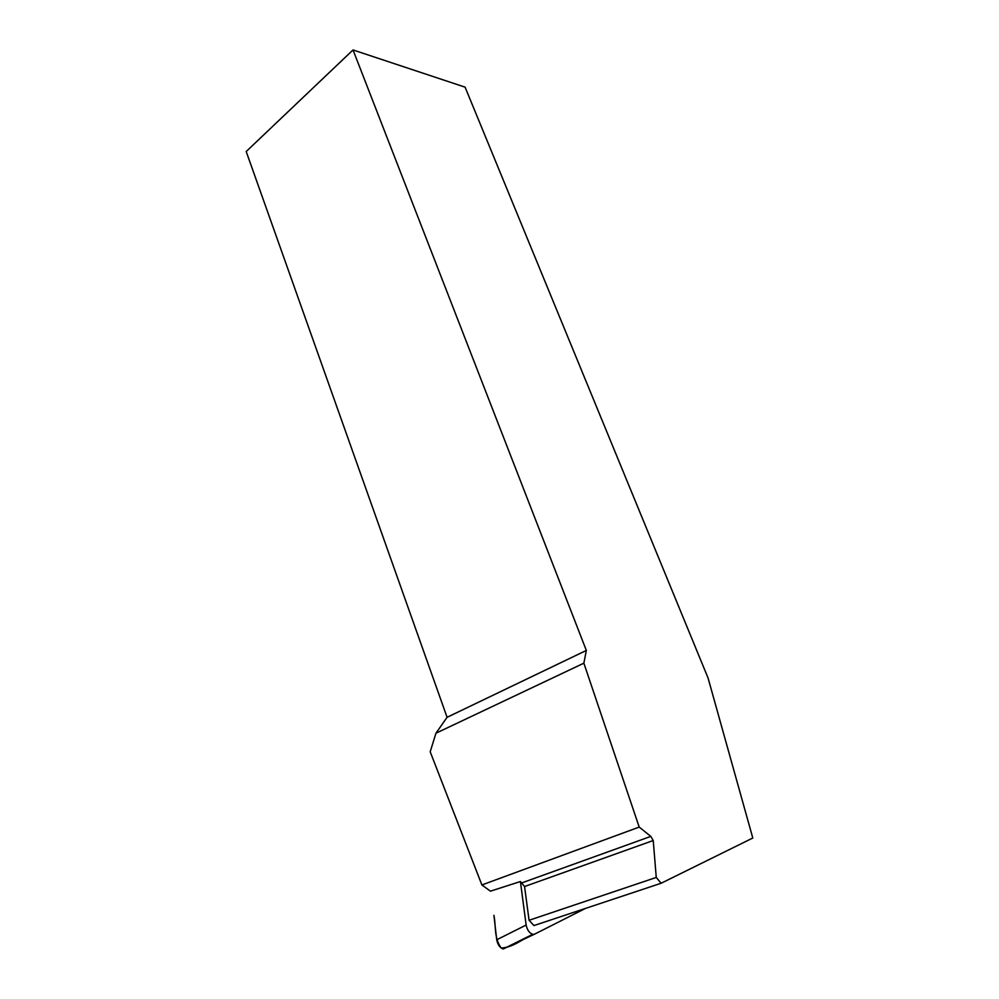 <?xml version="1.0" encoding="UTF-8"?>
<svg xmlns="http://www.w3.org/2000/svg" width="999" height="999" viewBox="0 0 999 999"><rect width="100%" height="100%" fill="white"/><g stroke="black" fill="none" stroke-linecap="round" stroke-linejoin="round"><path stroke-width="1.5" d="M656.256 877.447L529.07 920.279L524.562 886.538L653.234 840.521L656.256 877.447L661.126 883.253L752.796 838.011L708.066 678.021L465.097 87.163L353.022 49.95L586.338 650.436L583.866 663.174L639.198 827.085L481.893 884.952L490.422 891.17L520.417 881.543L526.148 925.037C527.16 929.932 529.345 933.029 532.679 934.352L534.527 934.177L585.464 908.428M534.527 934.177L503.171 948.975C499.825 947.701 497.677 944.642 496.728 939.784L493.918 915.359C496.116 926.21 493.893 938.036 501.198 948.026C513.374 947.564 522.964 938.361 533.441 934.44M481.893 884.952L430.194 751.785L435.951 733.216L447.077 717.307L246.204 151.536L353.022 49.95M653.234 840.521L650.811 836.4L639.198 827.085M529.07 920.279L533.916 925.574L661.126 883.253M524.562 886.538L520.417 881.543M435.951 733.216L583.866 663.174M447.077 717.307L586.338 650.436M522.102 882.791L650.811 836.4M496.728 939.784L526.148 925.037M532.679 934.352L503.171 948.975"/></g></svg>
